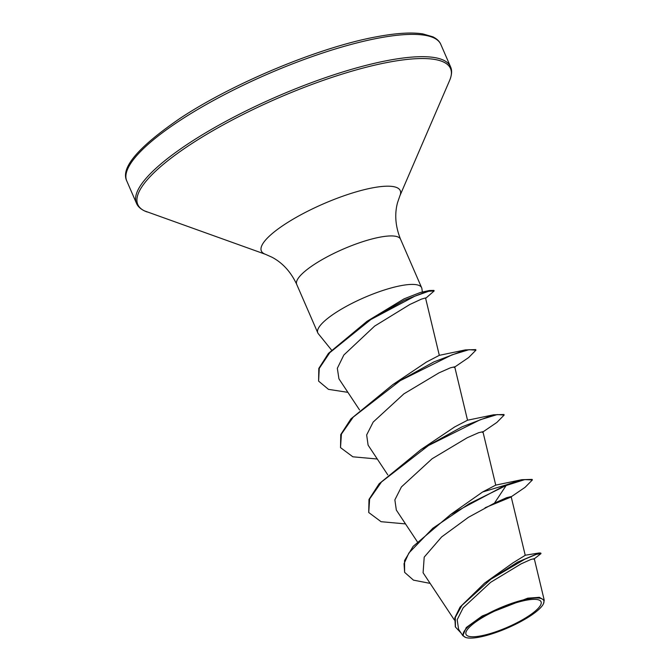 <?xml version="1.0" encoding="UTF-8"?>
<svg xmlns="http://www.w3.org/2000/svg" width="671" height="671" viewBox="0 0 671 671"><rect width="100%" height="100%" fill="white"/><g stroke="black" fill="none" stroke-linecap="round" stroke-linejoin="round"><path stroke-width="1.01" d="M526.014 600.26A40.914 9.998 -23.5 0 1 533.831 612.262A40.914 9.998 -23.5 0 1 481.04 635.848A40.914 9.998 -23.5 0 1 473.231 623.845A40.914 9.998 -23.5 0 1 526.014 600.26M527.632 598.977A43.85 10.711 -23.5 0 1 543.527 603.606A43.85 10.711 -23.5 0 1 479.43 637.123A43.85 10.711 -23.5 0 1 465.691 637.45A43.85 10.711 -23.5 0 1 479.169 618.628A43.85 10.711 -23.5 0 1 527.632 598.977M465.691 637.45L462.831 635.68L466.27 627.519L482.214 615.978L527.733 598.171L539.341 597.307L544.231 600.201L543.527 603.606M347.897 392.35L328.471 389.356L318.599 381.12L318.809 368.421L328.438 353.382L367.029 321.308L403.984 298.889L420.298 292.506L429.297 290.518L433.919 290.4L434.154 290.946L425.64 298.343M422.378 292.078L421.891 288.639A56.616 13.831 156.5 0 0 421.64 287.733A56.616 13.831 156.5 0 0 400.839 285.678A56.616 13.831 156.5 0 0 343.812 307.754A56.616 13.831 156.5 0 0 317.794 332.883A56.616 13.831 156.5 0 0 318.289 333.688L331.491 350.002M533.739 559.228L541.002 553.6L540.767 553.055L539.174 552.971L517.702 562.105L484.554 583.133L513.072 562.793L525.234 555.311L511.143 496.59L506.622 497.689L494.485 503.099L468.442 517.307L441.61 536.951L424.206 557.123L423.091 572.757L454.401 620.029M454.502 511.73L482.6 491.994L495.743 485.116L482.927 431.696L478.683 432.694L467.234 437.735L432.099 458.754L401.417 486.928L394.867 499.878L396.326 510.052L417.278 541.69M405.502 523.9L381.069 521.694L368.731 512.51L368.983 499.45L379.14 483.774L421.111 449.453L454.678 426.932L467.528 420.222L454.712 366.802M377.278 459.014L352.862 456.808L340.516 447.624L340.759 434.573L350.916 418.889L392.896 384.558L426.479 362.03L439.312 355.336L425.54 297.932L421.321 299.165L409.864 304.475L374.619 326.114L343.837 355.018L337.328 368.304L338.939 378.821L359.572 409.981M454.703 366.811L450.451 367.8L439.019 372.841L403.875 393.869L373.185 422.059L366.66 434.951L368.102 445.158M485.074 507.762L510.539 497.245L525.099 487.314L532.38 479.941L532.145 479.396L521.77 479.698L505.9 484.982L450.669 514.489L413.135 546.37L404.546 560.553L404.621 572.355L413.445 580.13L430.128 583.384M544.231 600.201L534.275 558.658L530.727 559.539L521.057 563.892L490.652 582.319L463.183 607.783L457.186 619.71L458.578 629.272L462.831 635.68M482.6 491.994L505.9 484.982L506.135 485.519L469.214 503.703L432.837 528.236L408.84 553.055L404.043 563.69L404.621 572.355M484.554 583.133L460.063 607.104L454.812 617.815L455.357 626.789M541.002 553.6L536.439 554.338L524.923 559.153L490.971 579.132L461.95 605.385L455.315 617.387L455.466 627.058L461.094 633.072M532.38 479.941L524.756 479.606L506.135 485.519L494.485 503.099M421.111 449.453L462.101 426.798L493.554 414.804L503.929 414.502L504.164 415.039L496.867 422.428L482.332 432.35M392.896 384.558L433.902 361.904L465.355 349.901L475.714 349.608L475.949 350.153L468.66 357.534L454.124 367.448M367.029 321.308L404.236 300.314L429.297 290.518M368.731 512.51L369.62 498.981L381.497 481.954L428.509 445.51L480.176 419.761L497.194 414.586L504.164 415.039M340.516 447.624L341.405 434.103L353.265 417.077L400.277 380.625L451.952 354.867L468.979 349.692L475.949 350.153M318.599 381.12L319.253 368.421L329.78 352.669L370.845 319.53L414.695 296.263L428.694 291.264L434.154 290.946M377.899 38.213A171.222 41.828 -23.5 0 1 440.813 44.412C439.58 41.392 436.972 38.876 432.98 36.863L422.822 33.894C411.524 32.124 395.949 33.114 376.095 36.871C319.505 47.23 233.483 82.952 180.398 118.138C138.218 146.999 120.335 167.943 126.769 180.96A171.222 41.828 -23.5 0 1 205.46 104.97A171.222 41.828 -23.5 0 1 377.899 38.213M317.794 332.883L296.716 284.403C290.895 271.948 282.667 262.889 272.032 257.245L265.464 254.309L144.391 210.853C140.34 208.832 137.698 206.299 136.465 203.263A171.222 41.828 -23.5 0 1 215.156 127.272A171.222 41.828 -23.5 0 1 387.595 60.516A171.222 41.828 -23.5 0 1 450.509 66.714L440.813 44.412M147.016 211.944A170.509 41.661 -23.5 0 1 199.438 138.754A170.509 41.661 -23.5 0 1 387.872 62.361A170.509 41.661 -23.5 0 1 449.662 80.352C451.918 74.8 452.204 70.254 450.509 66.714M265.464 254.309A75.722 18.503 -23.5 0 1 288.74 221.807A75.722 18.503 -23.5 0 1 372.422 187.88A75.722 18.503 -23.5 0 1 399.866 195.865L449.662 80.352M296.716 284.403A56.616 13.831 -23.5 0 1 322.734 259.274A56.616 13.831 -23.5 0 1 379.761 237.198A56.616 13.831 -23.5 0 1 400.562 239.253C395.42 226.496 394.414 214.301 397.526 202.676L399.866 195.865M421.64 287.733L400.562 239.253M387.788 474.875L368.111 445.158M524.957 555.278L539.174 552.971M454.493 511.73L450.669 514.489M455.232 626.521L455.466 627.058M136.465 203.263L126.769 180.96M495.743 485.116L521.77 479.698M467.528 420.222L493.554 414.804M439.312 355.336L465.355 349.901"/></g></svg>
